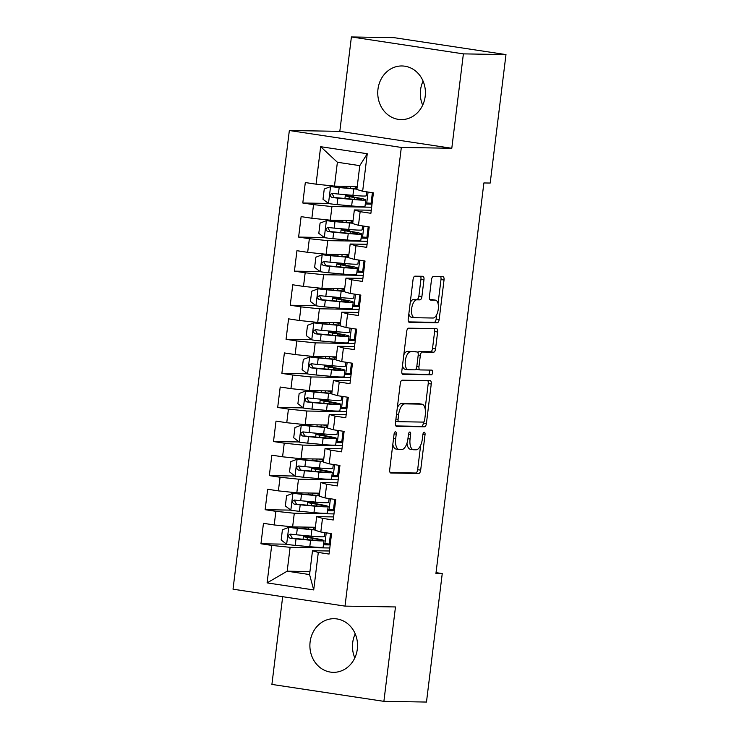 <?xml version="1.0" encoding="UTF-8"?>
<svg xmlns="http://www.w3.org/2000/svg" width="739" height="739" viewBox="0 0 739 739"><rect width="100%" height="100%" fill="white"/><g stroke="black" fill="none" stroke-linecap="round" stroke-linejoin="round"><path stroke-width="1.11" d="M395.448 431.779A2.365 1.081 98.6 0 0 394.081 434.098L389.712 469.644A3.372 1.533 98.6 0 0 390.755 473.006A3.372 1.533 98.6 0 0 390.848 473.006L418.717 473.468A3.372 1.533 98.6 0 0 420.676 470.152L425.045 434.615A2.365 1.081 98.6 0 0 424.306 432.26A2.365 1.081 98.6 0 0 424.241 432.25A2.365 1.081 98.6 0 0 422.874 434.578L422.311 439.178A10.799 4.924 98.6 0 1 416.039 449.802L413.72 449.755A10.799 4.924 98.6 0 1 413.415 449.737A10.799 4.924 98.6 0 1 410.08 438.975L410.644 434.375A2.365 1.081 98.6 0 0 409.914 432.019A2.365 1.081 98.6 0 0 409.849 432.019A2.365 1.081 98.6 0 0 408.473 434.338L407.91 438.938A10.799 4.924 98.6 0 1 401.647 449.561L399.319 449.524A10.799 4.924 98.6 0 1 399.023 449.497A10.799 4.924 98.6 0 1 395.679 438.735L396.243 434.135A2.365 1.081 98.6 0 0 395.513 431.779A2.365 1.081 98.6 0 0 395.448 431.779M377.971 89.216A26.816 23.833 -89.1 0 0 401.138 119.598A26.816 23.833 -89.1 0 0 425.193 96.347A26.816 23.833 -89.1 0 0 402.025 65.965A26.816 23.833 -89.1 0 0 377.971 89.216M423.077 81.096A26.816 23.833 -89.1 0 0 420.556 89.918A26.816 23.833 -89.1 0 0 422.671 105.169M310.112 641.942A26.816 23.833 -89.1 0 0 333.271 672.333A26.816 23.833 -89.1 0 0 357.325 649.082A26.816 23.833 -89.1 0 0 334.157 618.7A26.816 23.833 -89.1 0 0 310.112 641.942M355.21 633.831A26.816 23.833 -89.1 0 0 352.697 642.653A26.816 23.833 -89.1 0 0 354.812 657.904M423.974 279.665A3.372 1.533 98.6 0 0 422.93 276.303A3.372 1.533 98.6 0 0 422.837 276.294L415.022 276.164A3.372 1.533 98.6 0 0 413.064 279.481L408.214 318.952A3.372 1.533 98.6 0 0 409.258 322.315A3.372 1.533 98.6 0 0 409.351 322.324L437.22 322.786A3.372 1.533 98.6 0 0 439.178 319.46L444.028 279.998A3.372 1.533 98.6 0 0 442.984 276.635A3.372 1.533 98.6 0 0 442.892 276.626L433.442 276.469A3.372 1.533 98.6 0 0 431.484 279.785L429.414 296.681A3.372 1.533 98.6 0 0 430.458 300.043A3.372 1.533 98.6 0 0 430.551 300.052L435.234 300.126A9.025 4.111 98.6 0 1 435.483 300.145A9.025 4.111 98.6 0 1 438.236 309.419A9.025 4.111 98.6 0 1 433.036 318.019L414.69 317.715A9.025 4.111 98.6 0 1 414.44 317.696A9.025 4.111 98.6 0 1 411.678 308.431A9.025 4.111 98.6 0 1 416.888 299.822L419.946 299.877A3.372 1.533 98.6 0 0 421.904 296.551L423.974 279.665L420.953 279.203A3.372 1.533 98.6 0 0 420.5 276.257M463.39 53.873L351.404 36.95L339.82 131.348L451.797 148.271L463.39 53.873L505.975 54.584L490.197 183.05L483.888 182.949L435.936 573.473L442.245 573.575L436.038 572.642M451.797 148.271L401.323 147.44L345.011 606.119L233.025 589.186L289.346 130.507L401.323 147.44M282.677 596.696L271.906 684.416L383.892 701.348L395.476 606.95L345.011 606.119M383.892 701.348L426.477 702.05L442.245 573.575M402.247 380.188A3.372 1.533 98.6 0 0 400.289 383.513L395.439 422.976A3.372 1.533 98.6 0 0 396.483 426.338A3.372 1.533 98.6 0 0 396.584 426.348L424.445 426.809A3.372 1.533 98.6 0 0 426.403 423.493L431.253 384.021A3.372 1.533 98.6 0 0 430.209 380.659A3.372 1.533 98.6 0 0 430.116 380.65L402.247 380.188M401.831 370.969L406.672 331.497A3.372 1.533 98.6 0 1 408.639 328.181L436.5 328.633A3.372 1.533 98.6 0 1 436.592 328.643A3.372 1.533 98.6 0 1 437.636 332.005L435.567 348.9A3.372 1.533 98.6 0 1 433.608 352.217L422.302 352.032A3.372 1.533 98.6 0 0 420.343 355.348L418.967 366.553A3.372 1.533 98.6 0 0 420.011 369.916A3.372 1.533 98.6 0 0 420.103 369.925L431.872 370.119A2.365 1.081 98.6 0 1 431.936 370.128A2.365 1.081 98.6 0 1 432.657 372.558A2.365 1.081 98.6 0 1 431.299 374.802L402.967 374.34A3.372 1.533 98.6 0 1 402.875 374.331A3.372 1.533 98.6 0 1 401.831 370.969M309.946 571.561L287.185 571.182L309.576 574.572L313.706 589.925L318.306 552.439L329.049 554.065L331.562 533.623L320.818 531.997L322.49 518.362L333.234 519.988L335.746 499.546L325.003 497.92L326.675 484.285L337.418 485.911L339.931 465.468L329.188 463.843L330.86 450.208L341.603 451.834L344.115 431.391L333.372 429.765L335.044 416.131L345.787 417.757L348.3 397.314L337.547 395.688L339.229 382.054L349.972 383.68L352.485 363.237L341.732 361.611L343.413 347.977L354.157 349.602L356.66 329.16L345.917 327.534L347.598 313.899L358.341 315.525L360.844 295.083L350.101 293.457L351.782 279.822L362.526 281.448L365.029 261.006L354.286 259.38L355.958 245.745L366.71 247.371L369.214 226.928L358.47 225.303L360.142 211.668L370.895 213.294L373.398 192.851L362.655 191.225L356.863 189.498L359.791 165.647L337.39 162.257L334.462 186.117L357.233 186.487M313.706 589.925L267.093 582.886L271.693 545.4L290.113 547.331L329.797 547.987M286.603 544.2L260.95 543.775L271.693 545.4M260.95 543.775L263.463 523.323L274.206 524.949L275.878 511.323L294.298 513.254L333.982 513.91M290.778 510.122L265.135 509.698L275.878 511.323M265.135 509.698L267.647 489.246L278.391 490.872L280.063 477.246L298.482 479.177L338.166 479.833M294.963 476.045L269.319 475.62L280.063 477.246M269.319 475.62L271.832 455.169L282.575 456.794L284.247 443.169L302.667 445.1L342.351 445.756M299.147 441.968L273.504 441.543L284.247 443.169M273.504 441.543L276.017 421.091L286.76 422.717L288.432 409.092L306.851 411.023L346.536 411.678M303.332 407.891L277.688 407.466L288.432 409.092M277.688 407.466L280.201 387.014L290.944 388.64L292.616 375.015L311.036 376.945L350.72 377.601M307.516 373.814L281.873 373.389L292.616 375.015M281.873 373.389L284.386 352.937L295.129 354.563L296.801 340.938L315.22 342.868L354.896 343.524M311.701 339.737L286.058 339.312L296.801 340.938M286.058 339.312L288.57 318.86L299.313 320.486L300.985 306.861L319.405 308.791L359.08 309.447M315.886 305.66L290.242 305.235L300.985 306.861M290.242 305.235L292.755 284.783L303.498 286.409L305.17 272.783L323.58 274.714L363.265 275.37M320.07 271.582L294.427 271.158L305.17 272.783M294.427 271.158L296.939 250.706L307.683 252.332L309.355 238.706L327.765 240.637L367.449 241.293M324.255 237.505L298.611 237.08L309.355 238.706M298.611 237.08L301.124 216.629L311.867 218.254L313.539 204.629L331.95 206.56L371.634 207.216M328.439 203.428L302.796 203.003L313.539 204.629M302.796 203.003L305.309 182.551L316.052 184.177L320.652 146.691L367.255 153.74L362.655 191.225M371.264 210.227L354.351 209.95L352.679 223.575L358.47 225.303M360.142 211.668L354.351 209.95M316.052 184.177L334.462 186.117M320.652 146.691L337.39 162.257M367.08 244.304L350.166 244.027L348.494 257.652L354.286 259.38M355.958 245.745L350.166 244.027M331.95 206.56L330.278 220.194L353.048 220.564M311.867 218.254L330.278 220.194M362.895 278.381L345.981 278.104L344.309 291.729L350.101 293.457M351.782 279.822L345.981 278.104M327.765 240.637L326.093 254.271L348.863 254.641M307.683 252.332L326.093 254.271M358.711 312.458L341.797 312.181L340.125 325.807L345.917 327.534M347.598 313.899L341.797 312.181M323.58 274.714L321.908 288.349L344.679 288.718M303.498 286.409L321.908 288.349M354.535 346.536L337.612 346.258L335.94 359.884L341.732 361.611M343.413 347.977L337.612 346.258M319.405 308.791L317.724 322.426L340.494 322.795M299.313 320.486L317.724 322.426M350.351 380.613L333.428 380.336L331.756 393.961L337.547 395.688M339.229 382.054L333.428 380.336M315.22 342.868L313.539 356.503L336.31 356.872M295.129 354.563L313.539 356.503M346.166 414.69L329.243 414.413L327.571 428.038L333.372 429.765M335.044 416.131L329.243 414.413M311.036 376.945L309.355 390.58L332.125 390.959M290.944 388.64L309.355 390.58M341.981 448.767L325.058 448.49L323.386 462.115L329.188 463.843M330.86 450.208L325.058 448.49M306.851 411.023L305.17 424.657L327.94 425.036M286.76 422.717L305.17 424.657M337.797 482.844L320.874 482.567L319.202 496.192L325.003 497.92M326.675 484.285L320.874 482.567M302.667 445.1L300.995 458.734L323.756 459.113M282.575 456.794L300.995 458.734M333.612 516.921L316.689 516.644L315.017 530.269L320.818 531.997M322.49 518.362L316.689 516.644M298.482 479.177L296.81 492.811L319.571 493.19M278.391 490.872L296.81 492.811M329.428 550.998L312.505 550.721L309.576 574.572M318.306 552.439L312.505 550.721M294.298 513.254L292.626 526.889L315.387 527.267M274.206 524.949L292.626 526.889M505.975 54.584L393.989 37.652L351.404 36.95M339.82 131.348L289.346 130.507M290.113 547.331L287.185 571.182L267.093 582.886M359.791 165.647L367.255 153.74M330.176 544.92L323.442 544.809M334.361 510.843L327.626 510.732M338.536 476.766L331.811 476.655M342.72 442.689L335.996 442.578M346.905 408.612L340.18 408.501M351.09 374.534L344.365 374.424M355.274 340.457L348.549 340.346M359.459 306.38L352.725 306.269M363.643 272.303L356.909 272.192M367.828 238.226L361.094 238.115M372.013 204.149L365.278 204.038M392.806 444.472A10.799 4.924 98.6 0 0 395.993 449.035L399.023 449.497M406.977 443.197A10.799 4.924 98.6 0 0 410.394 449.275L413.415 449.737M390.164 472.591L415.688 473.015A3.372 1.533 98.6 0 0 417.655 469.699L420.639 445.34M425.137 408.732L428.223 383.569A3.372 1.533 98.6 0 0 427.779 380.613M395.892 425.932L421.424 426.357A3.372 1.533 98.6 0 0 423.382 423.031L423.502 422.071M398.062 419.336A2.365 1.081 98.6 0 0 398.792 421.692A2.365 1.081 98.6 0 0 398.857 421.692L423.318 422.098A2.365 1.081 98.6 0 0 424.694 419.78L425.285 414.93A10.799 4.924 98.6 0 0 421.951 404.168A10.799 4.924 98.6 0 0 421.646 404.141L404.926 403.863A10.799 4.924 98.6 0 0 398.654 414.487L398.062 419.336L395.928 419.013M395.661 421.202A2.365 1.081 98.6 0 0 395.762 421.23A2.365 1.081 98.6 0 0 395.836 421.239L398.727 421.673M421.951 404.168L418.921 403.706A10.799 4.924 98.6 0 0 418.616 403.679L421.646 404.141M397.296 407.863A10.799 4.924 98.6 0 1 401.896 403.402L418.616 403.679M417.941 352.752A3.372 1.533 98.6 0 1 419.281 351.579L430.578 351.764A3.372 1.533 98.6 0 0 432.537 348.438L434.615 331.552A3.372 1.533 98.6 0 0 434.162 328.596M416.177 368.659A3.372 1.533 98.6 0 0 416.99 369.463A3.372 1.533 98.6 0 0 417.082 369.472L419.918 369.897M402.275 373.916L428.269 374.35A2.365 1.081 98.6 0 0 429.507 372.715A2.365 1.081 98.6 0 0 429.405 370.082M410.579 351.838A9.025 4.111 98.6 0 0 405.369 360.447A9.025 4.111 98.6 0 0 408.131 369.712A9.025 4.111 98.6 0 0 408.381 369.731L414.847 369.842A3.372 1.533 98.6 0 0 416.805 366.526L418.182 355.311A3.372 1.533 98.6 0 0 417.138 351.949A3.372 1.533 98.6 0 0 417.045 351.949L407.549 351.376A9.025 4.111 98.6 0 0 403.799 354.896M402.478 365.648A9.025 4.111 98.6 0 0 405.101 369.251L408.131 369.712M414.2 351.515A3.372 1.533 98.6 0 0 414.108 351.496A3.372 1.533 98.6 0 0 414.016 351.487L417.045 351.949M407.549 351.376L414.016 351.487M410.219 302.667A9.025 4.111 98.6 0 1 413.858 299.369L416.916 299.415A3.372 1.533 98.6 0 0 418.874 296.099L420.953 279.203M408.843 313.853A9.025 4.111 98.6 0 0 411.411 317.243L414.44 317.696M432.703 299.748A9.025 4.111 98.6 0 0 432.454 299.692A9.025 4.111 98.6 0 0 432.204 299.674L435.234 300.126M429.858 299.628L432.204 299.674M438.051 303.535L440.998 279.536A3.372 1.533 98.6 0 0 440.555 276.589M408.667 321.899L434.19 322.324A3.372 1.533 98.6 0 0 436.149 319.008L436.675 314.722M312.44 540.08L312.652 538.352L307.387 537.438A12.554 0.684 -173 0 1 303.443 536.449A12.554 0.684 -173 0 1 304.856 536.302L307.415 536.348A2.06 0.942 98.6 0 0 308.089 535.867M312.154 536.237A2.06 0.942 -81.4 0 1 311.35 536.939L307.886 536.994L315.682 538.546A26.299 1.432 7 0 1 323.95 540.615A26.299 1.432 7 0 1 310.583 540.227L309.789 546.703A26.299 1.432 7 0 0 323.155 547.091L323.95 540.615M315.1 529.614A21.837 1.182 7 0 1 309.715 529.189L288.884 527.313L282.418 529.798L281.162 540.024L286.797 544.347A9.108 0.499 7 0 0 295.231 545.373L309.789 546.703M330.278 544.098L323.58 543.636M288.884 527.313A9.108 0.499 7 0 0 297.327 528.33L311.886 529.669A26.299 1.432 7 0 0 315.063 529.937M315.331 527.692L312.597 527.221M315.294 528.025A21.837 1.182 7 0 0 313.955 527.785L310.472 527.184M312.652 538.352A21.837 1.182 -173 0 1 319.516 540.07A21.837 1.182 -173 0 1 308.422 539.747L292.321 538.26L290.621 535.156M324.938 532.616L324.458 536.532A26.299 1.432 -173 0 1 311.091 536.135L296.533 534.805A9.108 0.499 -173 0 1 290.556 534.131L290.307 534.112M290.556 534.131C287.794 535.138 287.628 536.496 290.048 538.223A9.108 0.499 7 0 0 296.025 538.897L310.583 540.227M316.625 506.003L316.837 504.275L311.572 503.361A12.554 0.684 -173 0 1 307.627 502.372A12.554 0.684 -173 0 1 309.041 502.224L311.599 502.271A2.06 0.942 98.6 0 0 312.274 501.79M316.338 502.16A2.06 0.942 -81.4 0 1 315.535 502.862L312.07 502.917L319.867 504.469A26.299 1.432 7 0 1 328.134 506.538A26.299 1.432 7 0 1 314.768 506.15L313.973 512.626A26.299 1.432 7 0 0 327.34 513.014L328.134 506.538M319.285 495.536A21.837 1.182 7 0 1 313.899 495.112L293.069 493.236L286.593 495.721L285.346 505.947L290.981 510.27A9.108 0.499 7 0 0 299.415 511.296L313.973 512.626M334.462 510.021L327.765 509.559M293.069 493.236A9.108 0.499 7 0 0 301.512 494.252L316.07 495.583A26.299 1.432 7 0 0 319.239 495.86M319.516 493.615L316.782 493.144M319.479 493.948A21.837 1.182 7 0 0 318.139 493.707L314.657 493.107M316.837 504.275A21.837 1.182 -173 0 1 323.7 505.993A21.837 1.182 -173 0 1 312.606 505.67L296.505 504.183L294.806 501.079M329.123 498.539L328.643 502.455A26.299 1.432 -173 0 1 315.276 502.058L300.718 500.728A9.108 0.499 -173 0 1 294.741 500.054L294.491 500.035M294.741 500.054C291.979 501.06 291.813 502.418 294.233 504.146A9.108 0.499 7 0 0 300.21 504.82L314.768 506.15M320.809 471.925L321.022 470.198L315.756 469.283A12.554 0.684 -173 0 1 311.812 468.295A12.554 0.684 -173 0 1 313.225 468.147L315.784 468.193A2.06 0.942 98.6 0 0 316.458 467.713M320.523 468.083A2.06 0.942 -81.4 0 1 319.719 468.785L316.246 468.84L324.051 470.392A26.299 1.432 7 0 1 332.319 472.461A26.299 1.432 7 0 1 318.952 472.073L318.158 478.549A26.299 1.432 7 0 0 331.525 478.937L332.319 472.461M323.47 461.459A21.837 1.182 7 0 1 318.084 461.034L297.254 459.159L290.778 461.644L289.531 471.87L295.166 476.193A9.108 0.499 7 0 0 303.6 477.218L318.158 478.549M338.638 475.944L331.95 475.482M297.254 459.159A9.108 0.499 7 0 0 305.697 460.175L320.255 461.505A26.299 1.432 7 0 0 323.423 461.783M323.7 459.538L320.966 459.067M323.664 459.87A21.837 1.182 7 0 0 322.324 459.63L318.842 459.03M321.022 470.198A21.837 1.182 -173 0 1 327.885 471.916A21.837 1.182 -173 0 1 316.791 471.593L300.69 470.106L298.99 467.002M333.307 464.462L332.827 468.369A26.299 1.432 -173 0 1 319.46 467.981L304.902 466.651A9.108 0.499 -173 0 1 298.925 465.976L298.676 465.958M298.925 465.976C296.163 466.983 295.997 468.341 298.417 470.069A9.108 0.499 7 0 0 304.394 470.743L318.952 472.073M324.994 437.848L325.206 436.121L319.941 435.206A12.554 0.684 -173 0 1 315.996 434.218A12.554 0.684 -173 0 1 317.41 434.07L319.969 434.116A2.06 0.942 98.6 0 0 320.643 433.636M324.707 434.005A2.06 0.942 -81.4 0 1 323.904 434.708L320.43 434.763L328.236 436.315A26.299 1.432 7 0 1 336.504 438.384A26.299 1.432 7 0 1 323.137 437.996L322.343 444.472A26.299 1.432 7 0 0 335.709 444.86L336.504 438.384M327.654 427.382A21.837 1.182 7 0 1 322.269 426.957L301.438 425.082L294.963 427.567L293.706 437.793L299.35 442.116A9.108 0.499 7 0 0 307.784 443.141L322.343 444.472M342.822 441.857L336.134 441.405M301.438 425.082A9.108 0.499 7 0 0 309.881 426.098L324.439 427.428A26.299 1.432 7 0 0 327.608 427.705M327.885 425.461L325.151 424.99M327.848 425.793A21.837 1.182 7 0 0 326.499 425.553L323.026 424.953M325.206 436.121A21.837 1.182 -173 0 1 332.07 437.839A21.837 1.182 -173 0 1 320.975 437.516L304.874 436.028L303.175 432.925M337.492 430.384L337.012 434.292A26.299 1.432 -173 0 1 323.645 433.904L309.087 432.574A9.108 0.499 -173 0 1 303.11 431.899L302.861 431.881M303.11 431.899C300.348 432.906 300.182 434.264 302.602 435.992A9.108 0.499 7 0 0 308.579 436.666L323.137 437.996M329.178 403.771L329.391 402.044L324.125 401.129A12.554 0.684 -173 0 1 320.181 400.141A12.554 0.684 -173 0 1 321.594 399.993L324.153 400.039A2.06 0.942 98.6 0 0 324.827 399.559M328.892 399.928A2.06 0.942 -81.4 0 1 328.079 400.63L324.615 400.686L332.421 402.238A26.299 1.432 7 0 1 340.688 404.307A26.299 1.432 7 0 1 327.322 403.919L326.527 410.394A26.299 1.432 7 0 0 339.894 410.782L340.688 404.307M331.839 393.305A21.837 1.182 7 0 1 326.453 392.88L305.623 391.005L299.147 393.49L297.891 403.716L303.526 408.039A9.108 0.499 7 0 0 311.969 409.064L326.527 410.394M347.007 407.78L340.319 407.328M305.623 391.005A9.108 0.499 7 0 0 314.066 392.021L328.624 393.351A26.299 1.432 7 0 0 331.793 393.628M332.07 391.384L329.335 390.913M332.033 391.716A21.837 1.182 7 0 0 330.684 391.476L327.201 390.876M329.391 402.044A21.837 1.182 -173 0 1 336.254 403.762A21.837 1.182 -173 0 1 325.16 403.439L309.059 401.951L307.359 398.848M341.677 396.307L341.196 400.215A26.299 1.432 -173 0 1 327.83 399.827L313.271 398.497A9.108 0.499 -173 0 1 307.295 397.822L307.045 397.804M307.295 397.822C304.533 398.829 304.366 400.187 306.787 401.914A9.108 0.499 7 0 0 312.763 402.589L327.322 403.919M333.363 369.694L333.575 367.967L328.31 367.052A12.554 0.684 -173 0 1 324.366 366.064A12.554 0.684 -173 0 1 325.779 365.916L328.328 365.962A2.06 0.942 98.6 0 0 329.012 365.482M333.077 365.851A2.06 0.942 -81.4 0 1 332.264 366.553L328.8 366.609L336.605 368.161A26.299 1.432 7 0 1 344.873 370.23A26.299 1.432 7 0 1 331.506 369.842L330.712 376.317A26.299 1.432 7 0 0 344.078 376.705L344.873 370.23M336.023 359.228A21.837 1.182 7 0 1 330.638 358.803L309.807 356.919L303.332 359.413L302.075 369.639L307.71 373.962A9.108 0.499 7 0 0 316.153 374.987L330.712 376.317M351.191 373.703L344.503 373.25M309.807 356.919A9.108 0.499 7 0 0 318.25 357.944L332.809 359.274A26.299 1.432 7 0 0 335.977 359.551M336.254 357.306L333.52 356.826M336.217 357.639A21.837 1.182 7 0 0 334.869 357.399L331.386 356.798M333.575 367.967A21.837 1.182 -173 0 1 340.439 369.685A21.837 1.182 -173 0 1 329.345 369.361L313.244 367.874L311.544 364.77M345.861 362.23L345.381 366.138A26.299 1.432 -173 0 1 332.014 365.75L317.456 364.419A9.108 0.499 -173 0 1 311.479 363.745L311.221 363.727M311.479 363.745C308.717 364.752 308.551 366.11 310.971 367.837A9.108 0.499 7 0 0 316.948 368.512L331.506 369.842M337.547 335.617L337.76 333.889L332.495 332.975A12.554 0.684 -173 0 1 328.55 331.987A12.554 0.684 -173 0 1 329.963 331.839L332.513 331.885A2.06 0.942 98.6 0 0 333.197 331.405M337.261 331.774A2.06 0.942 -81.4 0 1 336.448 332.476L332.984 332.532L340.79 334.083A26.299 1.432 7 0 1 349.057 336.153A26.299 1.432 7 0 1 335.691 335.765L334.896 342.24A26.299 1.432 7 0 0 348.263 342.628L349.057 336.153M340.208 325.151A21.837 1.182 7 0 1 334.822 324.726L313.992 322.841L307.516 325.336L306.26 335.561L311.895 339.885A9.108 0.499 7 0 0 320.338 340.91L334.896 342.24M355.376 339.626L348.688 339.173M313.992 322.841A9.108 0.499 7 0 0 322.435 323.867L336.993 325.197A26.299 1.432 7 0 0 340.162 325.474M340.439 323.229L337.705 322.749M340.402 323.562A21.837 1.182 7 0 0 339.053 323.322L335.571 322.721M337.76 333.889A21.837 1.182 -173 0 1 344.623 335.608A21.837 1.182 -173 0 1 333.529 335.284L317.428 333.797L315.729 330.693M350.046 328.153L349.565 332.06A26.299 1.432 -173 0 1 336.19 331.672L321.641 330.342A9.108 0.499 -173 0 1 315.664 329.668L315.405 329.649M315.664 329.668C312.902 330.675 312.736 332.033 315.156 333.76A9.108 0.499 7 0 0 321.132 334.434L335.691 335.765M341.732 301.54L341.945 299.812L336.679 298.898A12.554 0.684 -173 0 1 332.735 297.909A12.554 0.684 -173 0 1 334.148 297.762L336.698 297.808A2.06 0.942 98.6 0 0 337.381 297.327M341.446 297.697A2.06 0.942 -81.4 0 1 340.633 298.399L337.169 298.454L344.974 300.006A26.299 1.432 7 0 1 353.242 302.075A26.299 1.432 7 0 1 339.875 301.688L339.081 308.163A26.299 1.432 7 0 0 352.448 308.551L353.242 302.075M344.392 291.074A21.837 1.182 7 0 1 339.007 290.649L318.176 288.764L311.701 291.258L310.445 301.484L316.08 305.807A9.108 0.499 7 0 0 324.523 306.833L339.081 308.163M359.56 305.549L352.873 305.096M318.176 288.764A9.108 0.499 7 0 0 326.62 289.79L341.169 291.12A26.299 1.432 7 0 0 344.346 291.397M344.623 289.152L341.889 288.672M344.586 289.485A21.837 1.182 7 0 0 343.238 289.245L339.755 288.644M341.945 299.812A21.837 1.182 -173 0 1 348.808 301.53A21.837 1.182 -173 0 1 337.714 301.207L321.613 299.72L319.913 296.616M354.221 294.076L353.75 297.983A26.299 1.432 -173 0 1 340.374 297.595L325.825 296.265A9.108 0.499 -173 0 1 319.848 295.591L319.59 295.572M319.848 295.591C317.086 296.598 316.92 297.956 319.34 299.683A9.108 0.499 7 0 0 325.317 300.357L339.875 301.688M345.917 267.463L346.129 265.735L340.864 264.821A12.554 0.684 -173 0 1 336.919 263.832A12.554 0.684 -173 0 1 338.333 263.684L340.882 263.731A2.06 0.942 98.6 0 0 341.566 263.25M345.63 263.62A2.06 0.942 -81.4 0 1 344.817 264.322L341.353 264.377L349.159 265.929A26.299 1.432 7 0 1 357.427 267.998A26.299 1.432 7 0 1 344.06 267.61L343.266 274.086A26.299 1.432 7 0 0 356.632 274.474L357.427 267.998M348.577 256.996A21.837 1.182 7 0 1 343.192 256.572L322.361 254.687L315.886 257.181L314.629 267.407L320.264 271.73A9.108 0.499 7 0 0 328.707 272.756L343.266 274.086M363.745 271.472L357.057 271.019M322.361 254.687A9.108 0.499 7 0 0 330.804 255.712L345.353 257.043A26.299 1.432 7 0 0 348.531 257.32M348.808 255.075L346.074 254.595M348.771 255.408A21.837 1.182 7 0 0 347.422 255.167L343.94 254.567M346.129 265.735A21.837 1.182 -173 0 1 352.993 267.453A21.837 1.182 -173 0 1 341.898 267.13L325.797 265.643L324.098 262.539M358.406 259.999L357.925 263.906A26.299 1.432 -173 0 1 344.559 263.518L330 262.188A9.108 0.499 -173 0 1 324.024 261.514L323.774 261.495M324.024 261.514C321.271 262.521 321.105 263.878 323.525 265.606A9.108 0.499 7 0 0 329.502 266.28L344.06 267.61M350.101 233.385L350.314 231.658L345.048 230.744A12.554 0.684 -173 0 1 341.104 229.755A12.554 0.684 -173 0 1 342.508 229.607L345.067 229.653A2.06 0.942 98.6 0 0 345.75 229.173M349.815 229.543A2.06 0.942 -81.4 0 1 349.002 230.245L345.538 230.3L353.344 231.852A26.299 1.432 7 0 1 361.611 233.921A26.299 1.432 7 0 1 348.245 233.533L347.45 240.009A26.299 1.432 7 0 0 360.817 240.397L361.611 233.921M352.752 222.919A21.837 1.182 7 0 1 347.376 222.494L326.546 220.61L320.07 223.104L318.814 233.33L324.449 237.653A9.108 0.499 7 0 0 332.892 238.679L347.45 240.009M367.93 237.395L361.242 236.942M326.546 220.61A9.108 0.499 7 0 0 334.979 221.635L349.538 222.966A26.299 1.432 7 0 0 352.715 223.243M352.993 220.998L350.258 220.518M352.946 221.33A21.837 1.182 7 0 0 351.607 221.09L348.124 220.49M350.314 231.658A21.837 1.182 -173 0 1 357.177 233.376A21.837 1.182 -173 0 1 346.083 233.053L329.982 231.566L328.282 228.462M362.59 225.922L362.11 229.829A26.299 1.432 -173 0 1 348.743 229.441L334.185 228.111A9.108 0.499 -173 0 1 328.208 227.436L327.959 227.418M328.208 227.436C325.456 228.443 325.289 229.801 327.71 231.529A9.108 0.499 7 0 0 333.686 232.203L348.245 233.533M354.286 199.308L354.498 197.581L349.233 196.666A12.554 0.684 -173 0 1 345.289 195.678A12.554 0.684 -173 0 1 346.693 195.53L349.251 195.576A2.06 0.942 98.6 0 0 349.935 195.096M353.999 195.465A2.06 0.942 -81.4 0 1 353.187 196.168L349.723 196.223L357.528 197.775A26.299 1.432 7 0 1 365.796 199.844A26.299 1.432 7 0 1 352.429 199.456L351.635 205.932A26.299 1.432 7 0 0 365.001 206.32L365.796 199.844M356.937 188.842A21.837 1.182 7 0 1 351.561 188.417L330.73 186.533L324.255 189.027L322.998 199.253L328.633 203.576A9.108 0.499 7 0 0 337.076 204.601L351.635 205.932M372.114 203.317L365.426 202.865M330.73 186.533A9.108 0.499 7 0 0 339.164 187.558L353.722 188.888A26.299 1.432 7 0 0 356.9 189.166M357.177 186.921L354.443 186.44M357.131 187.253A21.837 1.182 7 0 0 355.792 187.013L352.309 186.413M354.498 197.581A21.837 1.182 -173 0 1 361.362 199.299A21.837 1.182 -173 0 1 350.268 198.976L334.167 197.489L332.467 194.385M366.775 191.844L366.295 195.752A26.299 1.432 -173 0 1 352.928 195.364L338.37 194.034A9.108 0.499 -173 0 1 332.393 193.359L332.144 193.341M332.393 193.359C329.64 194.366 329.474 195.724 331.894 197.452A9.108 0.499 7 0 0 337.871 198.126L352.429 199.456M393.545 438.412L395.679 438.735M408.519 434.052L410.644 434.375M407.946 438.652L410.08 438.975M422.92 434.292L425.045 434.615M417.655 469.699L420.676 470.152M415.688 473.015L418.717 473.468M394.118 433.811L396.243 434.135M428.223 383.569L431.253 384.021M423.382 423.031L426.403 423.493M421.424 426.357L424.445 426.809M401.896 403.402L404.926 403.863M396.529 414.163L398.654 414.487M434.615 331.552L437.636 332.005M432.537 348.438L435.567 348.9M430.578 351.764L433.608 352.217M419.281 351.579L422.302 352.032M418.209 355.025L420.343 355.348M416.842 366.23L418.967 366.553M428.269 374.35L431.299 374.802M418.874 296.099L421.904 296.551M416.916 299.415L419.946 299.877M413.858 299.369L416.888 299.822M440.998 279.536L444.028 279.998M436.149 319.008L439.178 319.46M434.19 322.324L437.22 322.786M311.35 536.939L307.415 536.348M288.727 527.369L286.649 544.237M326.232 532.819L324.901 543.655M307.119 539.627L307.387 537.438M308.422 529.069L308.653 527.147M313.742 529.521L313.955 527.785M311.886 529.669L311.091 536.135M296.025 538.897L295.231 545.373M297.327 528.33L296.533 534.805M330.545 533.466L329.252 543.987M292.321 538.26L290.048 538.223M315.535 502.862L311.599 502.271M292.912 493.292L290.833 510.159M330.416 498.742L329.086 509.577M311.304 505.55L311.572 503.361M312.606 494.991L312.837 493.07M317.927 495.444L318.139 493.707M316.07 495.583L315.276 502.058M300.21 504.82L299.415 511.296M301.512 494.252L300.718 500.728M334.73 499.388L333.437 509.91M296.505 504.183L294.233 504.146M319.719 468.785L315.784 468.193M297.087 459.215L295.018 476.082M334.601 464.665L333.271 475.5M315.488 471.473L315.756 469.283M316.791 460.914L317.022 458.993M322.112 461.367L322.324 459.63M320.255 461.505L319.46 467.981M304.394 470.743L303.6 477.218M305.697 460.175L304.902 466.651M338.915 465.311L337.621 475.833M300.69 470.106L298.417 470.069M323.904 434.708L319.969 434.116M301.272 425.137L299.203 442.005M338.785 430.588L337.455 441.423M319.673 437.396L319.941 435.206M320.966 426.837L321.206 424.916M326.287 427.29L326.499 425.553M324.439 427.428L323.645 433.904M308.579 436.666L307.784 443.141M309.881 426.098L309.087 432.574M343.099 431.234L341.806 441.756M304.874 436.028L302.602 435.992M328.079 400.63L324.153 400.039M305.456 391.06L303.387 407.928M342.97 396.51L341.64 407.346M323.858 403.318L324.125 401.129M325.151 392.76L325.391 390.839M330.472 393.213L330.684 391.476M328.624 393.351L327.83 399.827M312.763 402.589L311.969 409.064M314.066 392.021L313.271 398.497M347.284 397.157L345.991 407.679M309.059 401.951L306.787 401.914M332.264 366.553L328.328 365.962M309.641 356.983L307.572 373.851M347.154 362.433L345.824 373.269M328.042 369.241L328.31 367.052M329.335 358.683L329.576 356.761M334.656 359.136L334.869 357.399M332.809 359.274L332.014 365.75M316.948 368.512L316.153 374.987M318.25 357.944L317.456 364.419M351.468 363.08L350.175 373.601M313.244 367.874L310.971 367.837M336.448 332.476L332.513 331.885M313.826 322.906L311.756 339.774M351.339 328.356L350.009 339.192M332.227 335.164L332.495 332.975M333.52 324.606L333.76 322.684M338.841 325.058L339.053 323.322M336.993 325.197L336.19 331.672M321.132 334.434L320.338 340.91M322.435 323.867L321.641 330.342M355.653 329.003L354.36 339.524M317.428 333.797L315.156 333.76M340.633 298.399L336.698 297.808M318.01 288.829L315.941 305.697M355.524 294.279L354.193 305.115M336.411 301.087L336.679 298.898M337.705 290.529L337.945 288.607M343.025 290.981L343.238 289.245M341.169 291.12L340.374 297.595M325.317 300.357L324.523 306.833M326.62 289.79L325.825 296.265M359.838 294.926L358.544 305.447M321.613 299.72L319.34 299.683M344.817 264.322L340.882 263.731M322.195 254.752L320.126 271.619M359.708 260.202L358.378 271.037M340.596 267.01L340.864 264.821M341.889 256.451L342.129 254.53M347.21 256.904L347.422 255.167M345.353 257.043L344.559 263.518M329.502 266.28L328.707 272.756M330.804 255.712L330 262.188M364.022 260.849L362.729 271.37M325.797 265.643L323.525 265.606M349.002 230.245L345.067 229.653M326.379 220.675L324.31 237.542M363.893 226.125L362.563 236.96M344.78 232.933L345.048 230.744M346.074 222.374L346.314 220.453M351.394 222.827L351.607 221.09M349.538 222.966L348.743 229.441M333.686 232.203L332.892 238.679M334.979 221.635L334.185 228.111M368.207 226.771L366.913 237.293M329.982 231.566L327.71 231.529M353.187 196.168L349.251 195.576M330.564 186.597L328.495 203.465M368.077 192.048L366.747 202.883M348.965 198.856L349.233 196.666M350.258 188.297L350.498 186.376M355.579 188.75L355.792 187.013M353.722 188.888L352.928 195.364M337.871 198.126L337.076 204.601M339.164 187.558L338.37 194.034M372.391 192.694L371.098 203.216M334.167 197.489L331.894 197.452M395.762 421.23L398.792 421.692M416.99 369.463L420.011 369.916M414.108 351.496L417.138 351.949M432.454 299.692L435.483 300.145M303.443 536.449L303.101 539.267M304.597 527.083L304.394 528.699M307.627 502.372L307.285 505.19M308.782 493.005L308.579 494.622M311.812 468.295L311.47 471.103M312.966 458.928L312.763 460.545M315.996 434.218L315.655 437.026M317.151 424.851L316.948 426.468M320.181 400.141L319.839 402.949M321.336 390.774L321.132 392.391M324.366 366.064L324.024 368.872M325.511 356.697L325.317 358.313M328.55 331.987L328.208 334.795M329.696 322.62L329.502 324.236M332.735 297.909L332.393 300.718M333.88 288.543L333.686 290.159M336.919 263.832L336.568 266.64M338.065 254.465L337.871 256.082M341.104 229.755L340.753 232.563M342.249 220.388L342.055 222.005M345.289 195.678L344.937 198.486M346.434 186.311L346.24 187.928"/></g></svg>
